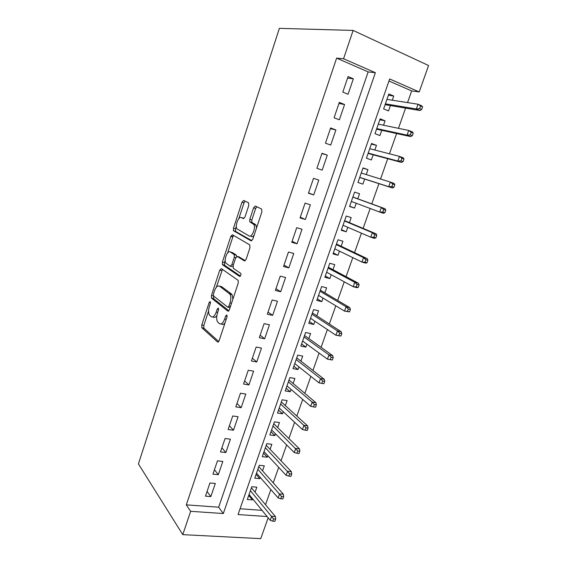<?xml version="1.0" encoding="UTF-8"?>
<svg xmlns="http://www.w3.org/2000/svg" width="567" height="567" viewBox="0 0 567 567"><rect width="100%" height="100%" fill="white"/><g stroke="black" fill="none" stroke-linecap="round" stroke-linejoin="round"><path stroke-width="0.85" d="M210.237 301.502L209.152 302.516L201.788 325.004L201.802 327.705L217.515 341.965C218.111 342.333 218.656 341.873 219.16 340.583L226.977 317.031L226.843 314.94L225.673 315.961L224.66 319.015C223.051 323.162 221.293 324.7 219.394 323.622L217.537 321.886C216.41 319.724 216.396 316.79 217.48 313.097L218.472 310.099L218.345 308.065L217.225 309.086L216.24 312.07C214.68 316.131 212.986 317.655 211.165 316.634L209.407 314.99C208.33 312.906 208.323 310.05 209.386 306.414L210.343 303.48L210.237 301.502M248.771 205.516L248.53 202.795L243.654 200.47L241.981 202.235L233.476 228.218L233.441 230.684L251.061 240.847L252.832 239.132L261.883 211.86L261.607 209.039L255.341 206.048L253.577 207.841L249.792 219.316L249.763 221.825L253.832 224.468C256.086 227.814 251.84 237.885 249.026 235.907L236.9 228.792C234.759 225.68 238.735 215.843 241.45 217.6L243.335 218.593L245.036 216.856L248.771 205.516M343.559 58.734L353.121 30.434L279.368 28.35L138.419 463.919L182.765 534.646L190.647 511.314L223.313 513.546L375.375 72.696L343.559 58.734L336.621 58.125L186.302 504.85L190.647 511.314M221.336 268.602L219.748 270.14L211.47 295.435L211.47 298.065L227.757 311.092C228.373 311.411 228.933 310.922 229.437 309.61L238.239 283.103L238.239 280.417L221.336 268.602M222.399 262.053L230.79 236.418L232.42 234.766L249.728 244.859L249.976 247.736L246.149 259.275L244.398 260.926L237.311 256.447L235.624 258.07L233.172 265.512L233.377 268.361L240.833 273.429C241.11 275.179 240.706 276.172 239.621 276.42L222.576 264.817L222.399 262.053L224.44 262.564L225.212 260.189M392.293 100.203L393.746 96.036L388.388 95.242M393.746 96.036L388.842 93.945L383.618 108.907L388.537 110.934L390.415 105.568M383.526 125.236L385.071 120.821L379.826 119.779M385.071 120.821L380.152 118.836L374.985 133.656L379.911 135.57L381.754 130.304M374.844 150.035L376.481 145.358L371.342 144.082M376.481 145.358L371.555 143.486L366.431 158.165L371.364 159.972L373.178 154.805M366.254 174.586L367.969 169.668L362.944 168.158M367.969 169.668L363.029 167.903L357.961 182.439L362.908 184.14L364.68 179.073M356.211 203.255L354.524 208.082L349.662 206.211M357.777 198.797L359.542 193.751L354.595 192.085L349.57 206.487L354.524 208.082M347.798 227.303L346.224 231.804L341.469 229.706M349.428 222.647L351.193 217.6L346.231 216.041L341.256 230.308L346.224 231.804M339.456 251.117L337.996 255.299L333.346 252.981M341.157 246.269L342.922 241.223L337.953 239.77L333.02 253.903L337.996 255.299M331.199 274.712L329.852 278.567L325.295 276.044M332.964 269.672L334.728 264.633L329.753 263.279L324.863 277.277L329.852 278.567M323.02 298.079L321.78 301.63L317.322 298.887M324.848 292.863L326.613 287.816L321.624 286.562L316.783 300.432L321.78 301.63M314.912 321.234L313.778 324.473L309.419 321.532M316.804 315.833L318.569 310.794L313.572 309.632L308.781 323.367L313.778 324.473M306.889 344.169L305.854 347.11L301.594 343.963M308.838 338.591L310.603 333.552L305.599 332.489L300.85 346.097L305.854 347.11M298.929 366.892L298.008 369.535L293.834 366.19M300.942 361.136L302.707 356.104L297.696 355.133L292.99 368.621L298.008 369.535M291.048 389.409L290.226 391.762L286.151 388.225M293.125 383.483L294.883 378.451L289.865 377.565L285.201 390.932L290.226 391.762M283.238 411.713L282.515 413.782L278.532 410.054M285.371 405.625L287.136 400.593L282.104 399.799L277.483 413.045L282.515 413.782M275.505 433.819L274.875 435.605L270.976 431.693M277.695 427.561L279.453 422.535L274.421 421.834L269.842 434.953L274.875 435.605M267.837 455.719L267.305 457.236L263.492 453.132M270.083 449.305L271.841 444.28L266.802 443.663L262.266 456.662L267.305 457.236M260.239 477.421L259.799 478.668L256.078 474.388M262.542 470.851L264.293 465.833L259.254 465.294L254.753 478.179L259.799 478.668M209.946 482.985L205.467 496.16L210.839 496.593L215.318 483.467L209.946 482.985M217.466 460.851L212.944 474.154L218.316 474.671L222.831 461.425L217.466 460.851M225.064 438.518L220.499 451.942L225.857 452.551L230.422 439.177L225.064 438.518M232.725 415.972L228.118 429.524L233.476 430.225L238.083 416.724L232.725 415.972M240.458 393.214L235.808 406.893L241.166 407.687L245.809 394.058L240.458 393.214M248.268 370.244L243.576 384.05L248.92 384.936L253.612 371.187L248.268 370.244M256.149 347.054L251.415 360.995L256.752 361.973L261.493 348.088L256.149 347.054M264.109 323.637L259.325 337.712L264.661 338.79L269.445 324.778L264.109 323.637M272.146 300L267.319 314.21L272.642 315.387L277.469 301.24L272.146 300M280.261 276.136L275.385 290.481L280.7 291.757L285.577 277.476L280.261 276.136M233.002 236.51L231.953 236.219L232.895 236.772M288.447 252.039L283.528 266.518L288.837 267.9L293.763 253.477L288.447 252.039M296.718 227.7L291.75 242.329L297.058 243.817L302.02 229.252L296.718 227.7M305.074 203.135L300.049 217.905L305.351 219.5L310.369 204.793L305.074 203.135M313.508 178.321L308.434 193.234L313.728 194.942L318.789 180.093L313.508 178.321M322.028 153.26L316.903 168.328L322.184 170.143L327.301 155.145L322.028 153.26M330.625 127.958L325.458 143.167L330.724 145.095L335.891 129.956L330.625 127.958M339.314 102.393L334.091 117.759L339.349 119.807L344.573 104.512L339.314 102.393M186.302 504.85L218.649 507.203L368.167 71.91L336.621 58.125M348.067 94.264L353.333 78.813L348.088 76.58L342.815 92.102L348.067 94.264M265.519 504.722L270.863 489.59M273.237 482.864L278.709 467.371M281.034 460.801L286.633 444.939M288.894 438.532L294.627 422.295M296.832 416.058L302.7 399.437M304.848 393.37L310.851 376.368M312.934 370.471L319.079 353.071M321.099 347.351L327.386 329.555M329.342 324.012L335.777 305.804M337.67 300.446L344.24 281.827M346.068 276.661L352.794 257.616M354.552 252.641L361.427 233.172M363.121 228.388L370.152 208.479M371.768 203.9L378.926 183.637M380.549 179.037L387.729 158.71M389.458 153.806L396.617 133.536M398.459 128.333L405.596 108.113M407.545 102.599L411.67 90.926L388.969 81.003M240.061 508.755L262.06 510.357M255.065 492.199L256.823 487.188L251.769 486.734L247.311 499.506L252.365 499.91L252.712 498.932M353.121 30.434L428.581 65.531L419.219 91.939L389.678 78.969L238.041 514.553L267.121 516.537M411.67 90.926L419.219 91.939M268.148 517.799L260.756 538.65L182.765 534.646M218.649 507.203L223.313 513.546M368.167 71.91L375.375 72.696M252.365 499.91L248.729 495.452M210.839 496.593L207.068 491.461M218.316 474.671L214.446 469.752M225.857 452.551L221.888 447.845M233.476 430.225L229.408 425.739M241.166 407.687L236.992 403.428M248.92 384.936L244.646 380.904M256.752 361.973L252.372 358.174M264.661 338.79L260.168 335.232M272.642 315.387L268.042 312.07M280.7 291.757L275.987 288.688M288.837 267.9L284.01 265.087M297.058 243.817L292.111 241.258M305.351 219.5L300.29 217.204M313.728 194.942L308.547 192.915M327.301 155.145L321.921 153.558M335.891 129.956L330.391 128.645M344.573 104.512L338.938 103.492M353.333 78.813L347.578 78.09M212.682 316.953L213.235 317.066C214.347 317.889 215.559 317.371 216.885 315.536M221.024 323.955L221.491 324.055C222.555 324.863 223.738 324.473 225.028 322.892M208.592 310.907L203.837 325.415L203.851 328.116L218.699 341.532M213.497 295.939L213.674 298.703L228.855 310.744M222.47 269.382L216.346 287.249M213.44 294.025L213.553 296.002L227.764 307.165L228.933 306.123L230.011 302.884C231.095 299.227 231.088 296.328 229.989 294.188L219.528 286.151C217.678 285.293 215.984 286.888 214.461 290.921L213.44 294.025M228.09 307.236L230.067 307.711M232.917 299.135L232.087 294.67L231.456 293.968L229.359 293.479M220.35 286.342L221.584 286.626L231.456 293.968M227.58 252.967L232.824 236.971L230.79 236.418M233.689 235.503L232.824 236.971M245.313 260.714L239.083 256.901M240.451 276.065L224.624 265.328L222.576 264.817M230.223 251.961C227.551 249.934 223.618 259.934 225.836 263.074L230.202 266.235L231.86 264.647L234.306 257.227L234.32 254.654L230.223 251.961L231.506 252.301M230.535 266.32L232.931 266.717M236.616 256.511L236.163 254.952L234.1 254.413M232.279 252.499L236.163 254.952M224.44 262.564L224.624 265.328M242.995 218.047L244.03 218.472M251.124 236.482C252.046 236.935 253.052 236.503 254.144 235.177M256.532 227.991L255.923 225.071L255.164 224.298L253.073 223.696M256.801 206.742L255.653 208.465L251.868 219.918L251.84 222.42L255.164 224.298M236.326 226.29L235.511 228.785L235.716 231.492L251.876 240.692M245.107 201.165L244.016 202.844L238.813 218.692M272.77 521.186L274.867 521.321L275.661 519.096L273.563 518.954L272.77 521.186L270.19 520.286L271.614 516.275L275.385 516.537L251.394 487.804M273.563 518.954L250.401 490.653M270.19 520.286L249.069 494.481M275.385 516.537L275.661 519.096M280.75 498.762L282.848 498.932L283.649 496.685L281.558 496.508L280.75 498.762L278.135 497.925L279.574 493.878L283.337 494.204L258.786 466.634M281.558 496.508L257.857 469.292M278.135 497.925L256.511 473.147M283.337 494.204L283.649 496.685M288.809 476.124L290.906 476.33L291.714 474.062L289.624 473.842L288.809 476.124L286.158 475.352L287.611 471.262L291.367 471.652L266.242 445.265M289.624 473.842L265.377 447.739M286.158 475.352L264.024 451.63M291.367 471.652L291.714 474.062M296.945 453.267L299.036 453.515L299.858 451.219L297.767 450.963L296.945 453.267L294.259 452.558L295.719 448.433L299.475 448.894L273.762 423.712M297.767 450.963L272.968 425.987M294.259 452.558L271.6 429.914M299.475 448.894L299.858 451.219M305.159 430.19L307.25 430.473L308.072 428.156L305.989 427.865L305.159 430.19L302.431 429.545L303.912 425.385L307.661 425.909L281.352 401.96M305.989 427.865L303.912 425.385L280.63 404.037M302.431 429.545L279.248 407.999M307.661 425.909L308.072 428.156M313.459 406.886L315.543 407.212L316.372 404.873L314.288 404.547L313.459 406.886L310.688 406.312L312.183 402.109L315.925 402.712L289.014 380.018M314.288 404.547L312.183 402.109L288.362 381.889M310.688 406.312L286.959 385.886M315.925 402.712L316.372 404.873M321.829 383.363L323.913 383.724L324.749 381.364L322.673 380.996L321.829 383.363L319.023 382.86L320.532 378.614L324.267 379.28L296.739 357.869M322.673 380.996L320.532 378.614L296.158 359.535M319.023 382.86L294.748 363.575M324.267 379.28L324.749 381.364M332.361 360.01L333.212 357.628L331.135 357.217L330.285 359.606L332.361 360.01L327.442 359.173L328.966 354.885L332.694 355.629L304.543 335.515M331.135 357.217L328.966 354.885L304.032 336.975M330.285 359.606L327.442 359.173L302.608 341.05M332.694 355.629L333.212 357.628M340.902 336.061L341.759 333.651L339.683 333.198L338.825 335.614L340.902 336.061L335.94 335.253L337.478 330.922L341.199 331.745L312.41 312.963M339.683 333.198L337.478 330.922L311.978 314.203M338.825 335.614L335.94 335.253L310.539 318.321M341.199 331.745L341.759 333.651M349.52 311.878L350.385 309.447L348.315 308.951L347.451 311.389L349.52 311.878L344.523 311.099L346.076 306.726L349.789 307.626L320.355 290.198M348.315 308.951L346.076 306.726L320.001 291.225M347.451 311.389L344.523 311.099L318.548 295.379M349.789 307.626L350.385 309.447M358.224 287.455L359.102 284.995L357.033 284.457L356.161 286.916L358.224 287.455L356.898 287.667L353.191 286.711L354.758 282.295L358.464 283.266L328.371 267.227M357.033 284.457L354.758 282.295L328.095 268.028M356.161 286.916L353.191 286.711L326.627 272.217M358.464 283.266L359.102 284.995M367.012 262.783L367.898 260.31L365.843 259.721L364.957 262.209L367.012 262.783L365.644 263.116L361.944 262.074L363.525 257.616L367.225 258.665L336.465 244.037M365.843 259.721L363.525 257.616L336.266 244.611M364.957 262.209L361.944 262.074L334.785 248.842M367.225 258.665L367.898 260.31M375.893 237.871L376.786 235.369L374.73 234.738L373.837 237.247L375.893 237.871L374.475 238.317L370.783 237.197L372.384 232.69L376.077 233.824L344.63 220.634M374.73 234.738L372.384 232.69L344.509 220.974M373.837 237.247L370.783 237.197L343.021 225.248M376.077 233.824L376.786 235.369M384.865 212.71L385.766 210.18L383.717 209.507L382.81 212.044L384.865 212.71L383.398 213.27L379.713 212.065L381.329 207.515L385.014 208.734L352.872 197.011M383.717 209.507L381.329 207.515L352.837 197.118M382.81 212.044L379.713 212.065L351.334 201.427M385.014 208.734L385.766 210.18M393.923 187.294L394.83 184.736L392.789 184.013L391.875 186.578L393.923 187.294L392.407 187.968L388.735 186.685L390.365 182.085L361.243 173.027M392.789 184.013L390.365 182.085L394.037 183.389L394.83 184.736M391.875 186.578L388.735 186.685L359.726 177.379M392.407 187.968L359.691 177.471M403.073 161.616L403.995 159.036L401.953 158.264L401.032 160.851L403.073 161.616L401.507 162.41L397.843 161.042L399.494 156.4L369.734 148.71M401.953 158.264L399.494 156.4L403.158 157.782L403.995 159.036M401.032 160.851L397.843 161.042L368.196 153.104M401.507 162.41L368.082 153.437M412.315 135.676L413.251 133.068L411.217 132.253L410.281 134.868L412.315 135.676L410.699 136.597L407.049 135.144L408.715 130.453L378.295 124.159M411.217 132.253L408.715 130.453L412.365 131.92L413.251 133.068M410.281 134.868L407.049 135.144L376.75 128.596M410.699 136.597L376.545 129.177M421.657 109.474L422.599 106.837L420.572 105.972L419.63 108.616L421.657 109.474L419.991 110.522L416.348 108.977L418.028 104.236L386.949 99.367M420.572 105.972L418.028 104.236L421.671 105.795L422.599 106.837M419.63 108.616L416.348 108.977L385.383 103.846M419.991 110.522L385.099 104.682M210.492 302.806L209.152 302.516M227.14 316.28L225.673 315.961M218.628 309.391L217.225 309.086M217.714 312.389L216.24 312.07M226.212 319.341L224.66 319.015M218.089 342.078L217.515 341.965M203.978 328.265L201.93 327.854M203.837 325.415L201.788 325.004M228.239 311.198L227.757 311.092M213.674 298.703L211.626 298.242M213.447 295.882L211.47 295.435M221.789 270.643L219.748 270.14M230.486 306.463L228.933 306.123M231.556 303.232L230.011 302.884M221.584 286.626L219.528 286.151M239.387 256.986L237.311 256.447M233.335 265.016L231.86 264.647M235.801 257.609L234.306 257.227M243.498 218.189L241.45 217.6M252.117 222.703L250.04 222.108M251.868 219.918L249.792 219.316M255.653 208.465L253.577 207.841M235.716 231.492L233.675 230.932M235.511 228.785L233.476 228.218M244.016 202.844L241.981 202.235M203.851 328.116L201.802 327.705M213.511 298.518L211.47 298.065M232.087 294.67L229.989 294.188M236.389 255.193L234.32 254.654M224.426 265.108L222.384 264.598M255.923 225.071L253.832 224.468M251.84 222.42L249.763 221.825M235.482 231.251L233.441 230.684"/></g></svg>
